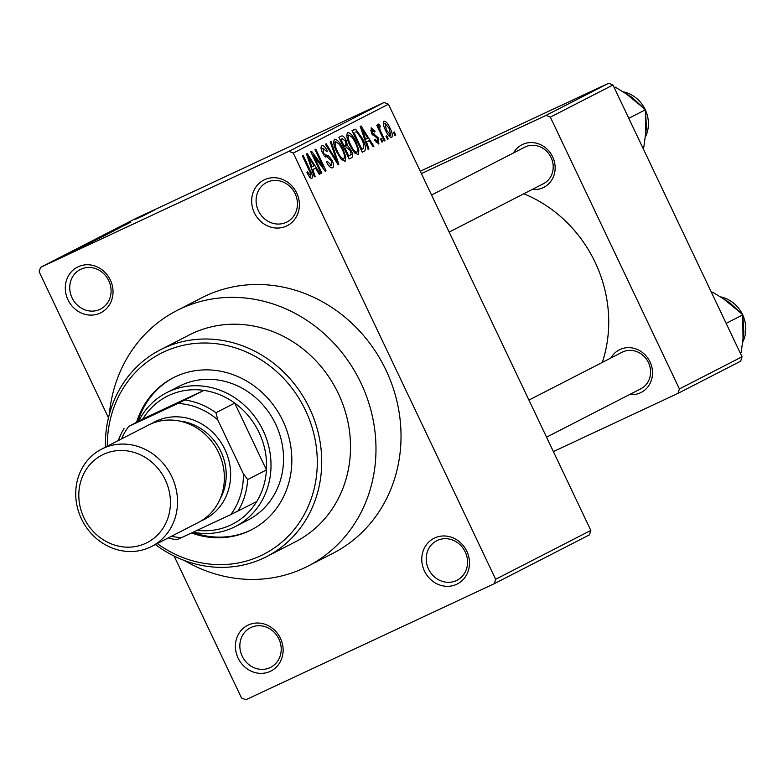<?xml version="1.0" encoding="UTF-8"?>
<svg xmlns="http://www.w3.org/2000/svg" width="783" height="783" viewBox="0 0 783 783"><rect width="100%" height="100%" fill="white"/><g stroke="black" fill="none" stroke-linecap="round" stroke-linejoin="round"><path stroke-width="1.17" d="M286.519 226.042A25.643 23.373 62.8 0 1 254.338 212.77A25.643 23.373 62.8 0 1 264.517 179.718A25.643 23.373 62.8 0 1 296.698 192.99A25.643 23.373 62.8 0 1 286.519 226.042M267.238 182.165A22.227 20.25 -117.2 0 0 266.621 182.468A22.227 20.25 -117.2 0 0 258.586 211.146A22.227 20.25 -117.2 0 0 286.304 222.313A22.227 20.25 -117.2 0 0 286.921 222.01A22.227 20.25 -117.2 0 0 294.956 193.323A22.227 20.25 -117.2 0 0 267.238 182.165M456.636 584.304A25.643 23.373 62.8 0 1 424.455 571.032A25.643 23.373 62.8 0 1 434.634 537.98A25.643 23.373 62.8 0 1 466.805 551.252A25.643 23.373 62.8 0 1 456.636 584.304M437.354 540.427A22.227 20.25 -117.2 0 0 436.738 540.73A22.227 20.25 -117.2 0 0 428.692 569.407A22.227 20.25 -117.2 0 0 456.42 580.575A22.227 20.25 -117.2 0 0 457.037 580.272A22.227 20.25 -117.2 0 0 465.073 551.584A22.227 20.25 -117.2 0 0 437.354 540.427M270.282 671.354A25.643 23.373 62.8 0 1 238.101 658.082A25.643 23.373 62.8 0 1 248.28 625.03A25.643 23.373 62.8 0 1 280.451 638.302A25.643 23.373 62.8 0 1 270.282 671.354M251 627.477A22.227 20.25 -117.2 0 0 250.384 627.78A22.227 20.25 -117.2 0 0 242.339 656.467A22.227 20.25 -117.2 0 0 270.066 667.625A22.227 20.25 -117.2 0 0 270.683 667.322A22.227 20.25 -117.2 0 0 278.719 638.634A22.227 20.25 -117.2 0 0 251 627.477M100.165 313.092A25.643 23.373 62.8 0 1 67.984 299.82A25.643 23.373 62.8 0 1 78.163 266.768A25.643 23.373 62.8 0 1 110.344 280.04A25.643 23.373 62.8 0 1 100.165 313.092M80.884 269.215A22.227 20.25 -117.2 0 0 80.267 269.518A22.227 20.25 -117.2 0 0 72.232 298.206A22.227 20.25 -117.2 0 0 99.95 309.363A22.227 20.25 -117.2 0 0 100.567 309.06A22.227 20.25 -117.2 0 0 108.602 280.373A22.227 20.25 -117.2 0 0 80.884 269.215M513.511 152.949A23.93 21.816 62.8 0 1 522.613 144.444A23.93 21.816 62.8 0 1 552.641 156.835A23.93 21.816 62.8 0 1 543.138 187.685A23.93 21.816 62.8 0 1 532.244 189.447M542.922 183.956A20.515 18.694 -117.2 0 0 543.5 183.672A20.515 18.694 -117.2 0 0 550.919 157.197A20.515 18.694 -117.2 0 0 525.324 146.891A20.515 18.694 -117.2 0 0 524.757 147.175L431.56 195.016M610.887 358.017A23.93 21.816 62.8 0 1 619.989 349.521A23.93 21.816 62.8 0 1 650.017 361.912A23.93 21.816 62.8 0 1 640.514 392.763A23.93 21.816 62.8 0 1 629.62 394.524M640.298 389.034A20.515 18.694 -117.2 0 0 640.876 388.75A20.515 18.694 -117.2 0 0 648.295 362.275A20.515 18.694 -117.2 0 0 622.7 351.968A20.515 18.694 -117.2 0 0 622.133 352.242L528.936 400.084M184.348 560.491A143.612 130.878 -117.2 0 0 303.941 568.106A143.612 130.878 -117.2 0 0 307.934 566.158A143.612 130.878 -117.2 0 0 359.877 380.802A143.612 130.878 -117.2 0 0 180.756 308.678A143.612 130.878 -117.2 0 0 176.772 310.636A143.612 130.878 -117.2 0 0 109.336 414.344M307.934 566.158L332.981 553.297A143.612 130.878 -117.2 0 0 384.923 367.951A143.612 130.878 -117.2 0 0 205.802 295.817A143.612 130.878 -117.2 0 0 201.818 297.775L176.772 310.636M602.303 362.431A129.929 118.409 -117.2 0 0 523.817 193.773M386.753 135.831L388.211 138.914L387.419 139.325L385.95 136.232L386.753 135.831M381.155 132.396L385.03 140.548L384.228 140.96L376.76 125.241L377.563 124.83L378.757 127.335L378.375 124.057L379.54 124.517L380.372 126.875L379.667 126.895L379.784 129.117L381.155 132.396L380.342 132.777M381.282 138.63L382.75 141.723L381.957 142.124L380.489 139.041L381.282 138.63M378.845 144.072L374.568 139.991L375.223 139.296L377.895 141.772L377.807 138.777L371.475 133.179L371.142 127.776L375.116 131.319L374.46 132.004L372.238 130.007L372.121 132.454L378.424 137.974L378.864 144.062M366.522 142.017L368.901 148.829L368.059 149.259L360.219 126.396L361.061 125.965L373.873 146.274L373.031 146.705L369.282 140.607L365.71 142.398M358.174 154.682L354.278 152.47L349.972 145.452C346.889 139.413 346.115 135.097 347.652 132.503C350.5 132.797 353.29 135.968 355.991 142.036L358.888 150.209L358.174 154.682M345.088 161.406L341.182 159.184L336.876 152.176C333.793 146.137 333.02 141.811 334.556 139.217C337.414 139.511 340.194 142.692 342.905 148.76L345.792 156.933L345.088 161.406M311.849 178.455L309.882 177.575L306.926 172.603L307.592 171.917L310.694 175.911L310.773 173.846L302.463 156.042L303.256 155.631L310.225 170.312C312.3 174.149 312.838 176.86 311.849 178.455M388.446 104.227L293.273 153.077L288.976 151.315L384.159 102.456L388.446 104.227L590.832 530.434L589.472 534.838L494.288 583.697L245.823 699.767L241.526 697.996L174.139 556.087M293.273 153.077L495.649 579.283L590.832 530.434M312.779 169.608L315.158 176.41L314.326 176.841L306.486 153.977L307.318 153.546L320.13 173.865L319.298 174.296L315.539 168.188L311.967 169.98M313.621 155.68L321.833 172.984L321.04 173.395L310.773 151.775L311.624 151.344L323.222 166.945L314.991 149.612L315.784 149.201L326.051 170.821L325.19 171.262L313.621 155.68L312.809 156.062M332.09 160.28C333.852 164.234 334.018 166.75 332.579 167.816C330.641 168.247 328.606 166.26 326.472 161.875L327.137 161.19L331.454 165.262L331.307 160.73L322.449 152.802C320.776 149.122 320.59 146.764 321.901 145.716C323.633 145.295 325.454 147.038 327.372 150.943L326.707 151.628L323.125 148.232L323.281 152.47L324.573 154.545L328.429 155.748L332.09 160.28L331.278 160.652M331.082 141.351L338.843 164.254L338.06 164.655L325.434 144.248L326.257 143.827L337.199 161.954L330.24 141.782L331.082 141.351M351.048 150.101C352.957 154.173 353.153 156.698 351.636 157.696L349.159 158.959L338.892 137.338L341.368 136.066C342.827 135.498 344.422 136.937 346.145 140.382L347.437 145.354L351.048 150.101L350.236 150.483M354.229 129.469L355.678 129.224L362.421 138.562C365.544 144.61 366.268 148.77 364.594 151.041L362.255 152.235L351.988 130.624L354.376 129.401M389.983 128.03C392.273 132.454 392.851 135.606 391.706 137.475C389.621 137.289 387.585 134.96 385.618 130.467C383.376 126.102 382.828 123.009 383.973 121.189C386.029 121.336 388.035 123.616 389.983 128.03L389.171 128.402M394.26 131.965L395.728 135.058L394.935 135.469L393.467 132.376L394.26 131.965M384.159 102.456L135.694 218.526L40.51 267.375L39.15 271.789L108.465 417.77M150.17 212.262L146.548 213.994L150.17 212.262M144.708 215.071L141.087 216.793L144.708 215.071M130.859 222.176L112.683 230.594L130.859 222.176M114.866 230.251L99.979 237.102L114.866 230.251M99.431 237.406L100.018 237.171M119.574 227.97L120.259 227.628M101.78 236.975L86.893 243.816L101.78 236.975M86.336 244.13L86.923 243.895M106.478 234.694L107.163 234.352M92.453 241.869L74.238 250.315L92.913 241.634M73.68 250.619L74.268 250.384M95.301 240.42L94.665 240.763M77.116 249.757L58.94 258.175L77.116 249.757M288.976 151.315L40.51 267.375M71.292 252.703L54.918 260.24L71.292 252.703M71.684 252.508L71.028 252.723M83.791 246.332L63.237 255.972L83.791 246.332M100.801 237.601L77.889 248.446L100.801 237.601M113.584 231.044L91.357 241.536L114.328 230.633M126.552 224.388L104.452 234.822L127.277 223.987M125.593 224.222L126.092 224.016M128.148 222.989L128.882 222.724M135.821 219.074L146.979 213.896L135.723 219.191M153.791 210.421L138.904 217.371L154.212 210.187M550.351 117.147L546.064 115.375L608.685 83.233L612.972 85.004L550.351 117.147L679.409 388.936L742.03 356.794L740.669 361.198L678.049 393.34L553.385 451.576M612.972 85.004L742.03 356.794M608.685 83.233L420.275 171.252M546.064 115.375L421.401 173.611M678.049 393.34L679.409 388.936M494.288 583.697L495.649 579.283M64.852 255.415L72.075 251.969L64.872 255.444M104.873 235.487L88.812 243.043M89.203 242.74L105.294 235.282M94.459 240.048L102.524 236.172L94.479 240.078M102.671 236.212L111.871 231.797L102.671 236.212M117.969 228.763L101.907 236.319M102.299 236.016L118.38 228.558M107.555 233.334L124.135 225.524L107.565 233.363M124.174 225.602L123.254 225.837M118.595 227.824L125.818 224.388L118.605 227.863M151.775 211.41L140.734 216.607M140.93 216.421L152 211.302M309.158 176.635L310.694 175.911M314.316 176.811L315.158 176.41M319.278 174.257L320.13 173.865M311.928 169.872L315.539 168.188M309.608 160.27L311.849 166.936L314.071 165.8L308.032 155.983L309.608 160.27L308.776 160.652M311.057 167.308L311.849 166.936M307.288 156.326L308.032 155.983M321.03 173.366L321.833 172.984M322.302 167.376L323.222 166.945M325.17 171.232L326.051 170.821M329.232 166.29L331.454 165.262M326.55 151.325L327.372 150.943M321.167 149.142L323.125 148.232M322.469 152.842L323.281 152.47M323.663 154.965L324.573 154.545M325.64 157.06L328.429 155.748M338.041 164.626L338.843 164.254M336.573 162.247L337.199 161.954M341.779 159.859L343.874 158.88C345.009 156.894 344.412 153.634 342.073 149.103L342.905 148.76M344.559 157.51L345.792 156.933M333.685 142.712L335.76 141.743C334.605 143.778 335.251 147.135 337.688 151.804C339.695 156.306 341.76 158.665 343.874 158.88M336.876 152.176L337.688 151.804M342.073 149.103L339.411 144.385L335.76 141.743M345.332 140.764L346.145 140.382M343.561 147.165L347.437 145.354M340.889 139.462L343.962 145.912L346.194 144.512L345.518 141.146L342.279 138.748L340.086 139.834M343.15 146.294L343.962 145.912M342.435 138.669L340.057 139.785L342.435 138.669M345.156 148.447L348.758 156.023L351.146 154.457L350.255 150.522L346.732 147.635L344.344 148.819M347.946 156.404L348.758 156.023M344.324 148.76L346.732 147.635M355.179 142.418L355.991 142.036M357.655 150.786L358.888 150.209M348.856 135.019C347.701 137.064 348.347 140.411 350.784 145.08C352.79 149.582 354.846 151.941 356.97 152.156C358.105 150.179 357.498 146.92 355.169 142.379L352.507 137.661L348.856 135.019L346.771 135.997M349.972 145.462L350.784 145.08M354.875 153.135L356.97 152.156M362.216 152.147L364.594 151.041M352.115 130.888L355.678 129.224M353.172 133.12L353.985 132.738L361.854 149.299L363.283 148.564L363.792 144.385L361.609 138.943L362.421 138.562M361.041 149.68L361.854 149.299M353.153 133.061L353.985 132.738M361.609 138.943L356.735 131.857L355.394 132.014M368.049 149.23L368.901 148.829M373.011 146.675L373.873 146.274M365.671 142.291L369.282 140.607M363.341 132.679L365.592 139.354L367.804 138.219L361.766 128.402L363.341 132.679L362.509 133.071M364.79 139.726L365.592 139.354M361.032 128.745L361.766 128.402M376.183 142.565L377.895 141.772M374.294 131.71L375.116 131.319M370.584 130.771L372.238 130.007M371.308 132.826L372.121 132.454M371.954 134.108L372.992 133.619M377.602 138.356L378.424 137.974M381.938 142.095L382.75 141.723M384.218 140.93L385.03 140.548M377.944 127.717L378.757 127.335M378.189 125.143L379.54 124.517M378.747 127.316L379.667 126.895M378.815 129.567L379.784 129.117M387.399 139.296L388.211 138.914M385.021 123.44L386.411 130.047L390.658 135.214L389.259 128.588L385.021 123.44L383.386 124.213M385.598 130.428L386.411 130.047M388.955 136.017L390.658 135.214M394.916 135.439L395.728 135.058M191.483 532.969A85.484 77.899 -117.2 0 0 248.955 531.031A85.484 77.899 -117.2 0 0 251.323 529.876A85.484 77.899 -117.2 0 0 282.252 419.541A85.484 77.899 -117.2 0 0 175.627 376.613A85.484 77.899 -117.2 0 0 173.258 377.778A85.484 77.899 -117.2 0 0 136.585 422.135M192.804 532.352A85.484 77.899 -117.2 0 0 250.208 530.394A85.484 77.899 -117.2 0 0 251.95 529.543M157.266 543.559A112.84 102.827 -117.2 0 0 260.69 555.744A112.84 102.827 -117.2 0 0 305.468 410.292A112.84 102.827 -117.2 0 0 163.901 351.9A112.84 102.827 -117.2 0 0 107.3 446.222M105.392 447.201A116.256 105.95 62.8 0 1 160.456 349.756A116.256 105.95 62.8 0 1 163.686 348.171A116.256 105.95 62.8 0 1 308.688 406.563A116.256 105.95 62.8 0 1 266.631 556.605A116.256 105.95 62.8 0 1 263.401 558.191A116.256 105.95 62.8 0 1 155.367 544.537M266.631 556.605L295.436 541.816A116.256 105.95 -117.2 0 0 337.493 391.774A116.256 105.95 -117.2 0 0 192.491 333.382A116.256 105.95 -117.2 0 0 189.261 334.967L160.456 349.756M138.748 421.019A75.227 68.552 62.8 0 1 166.671 392.684L179.19 386.254A75.227 68.552 62.8 0 1 181.284 385.236A75.227 68.552 62.8 0 1 275.107 423.016A75.227 68.552 62.8 0 1 247.898 520.098A75.227 68.552 62.8 0 1 245.803 521.126M173.885 377.455A85.484 77.899 -117.2 0 0 137.837 421.489M629.121 118.135L645.388 109.786L646.474 127.551L643.792 147.263L642.784 147.781M614.234 87.647L615.242 87.128L632.194 97.493L645.388 109.786M614.205 87.598L615.242 87.128M166.671 392.684A75.227 68.552 62.8 0 1 263.137 430.591A75.227 68.552 62.8 0 1 235.37 526.528A75.227 68.552 62.8 0 1 193.156 532.186M197.169 530.316A71.801 65.439 -117.2 0 0 256.707 501.58A71.801 65.439 -117.2 0 0 266.455 469.917A71.801 65.439 -117.2 0 0 259.065 432.549A71.801 65.439 -117.2 0 0 234.734 403.098A71.801 65.439 -117.2 0 0 203.913 390.394L142.829 418.925L128.715 426.441A68.385 62.317 -117.2 0 0 121.482 438.94M171.448 536.286A68.385 62.317 -117.2 0 0 181.509 537.627L230.74 514.627A68.385 62.317 -117.2 0 0 243.337 473.715L247.673 479.558L266.455 469.917L234.734 403.098L215.942 412.749L217.772 419.874A68.385 62.317 -117.2 0 0 177.947 403.451L203.913 390.394A71.801 65.439 -117.2 0 0 142.829 418.925M181.509 537.627L176.841 539.751A71.801 65.439 62.8 0 1 168.257 537.921M256.707 501.58L230.74 514.627M243.337 473.715L217.772 419.874M177.947 403.451L128.715 426.441M247.673 479.558A71.801 65.439 62.8 0 1 237.924 511.221M118.292 440.575A71.801 65.439 62.8 0 1 124.047 428.565M185.131 400.035A71.801 65.439 62.8 0 1 215.942 412.749M145.746 543.294A49.241 44.876 -117.2 0 0 165.282 479.832A49.241 44.876 -117.2 0 0 103.503 454.346A49.241 44.876 -117.2 0 0 83.967 517.817A49.241 44.876 -117.2 0 0 145.746 543.294M103.16 448.375A54.712 49.858 62.8 0 1 171.399 475.858A54.712 49.858 62.8 0 1 151.608 546.465A54.712 49.858 62.8 0 1 150.091 547.209A54.712 49.858 62.8 0 1 81.853 519.736A54.712 49.858 62.8 0 1 101.643 449.119A54.712 49.858 62.8 0 1 103.16 448.375M219.876 499.466A51.286 46.745 -117.2 0 0 179.63 421.058M151.677 423.593A54.712 49.858 62.8 0 1 156.267 421.117A54.712 49.858 62.8 0 1 224.907 449.432A54.712 49.858 62.8 0 1 203.198 519.951A54.712 49.858 62.8 0 1 201.515 520.695M101.643 449.119L148.486 425.081A54.712 49.858 62.8 0 1 150.003 424.337A54.712 49.858 62.8 0 1 218.242 451.811A54.712 49.858 62.8 0 1 198.451 522.418L151.608 546.465M740.16 352.849L741.168 352.33L743.85 332.628L742.764 314.854L726.497 323.203M711.61 292.725L712.618 292.206L729.57 302.561L742.764 314.854M711.581 292.676L712.618 292.206M309.412 170.684L310.225 170.312M324.651 156.208L326.521 155.337M334.576 159.027L335.271 158.704M349.12 158.871L351.636 157.696M372.473 134.921L374.333 134.05M645.681 136.379A30.772 28.041 -117.2 0 0 645.427 110.07M645.202 109.571A30.772 28.041 -117.2 0 0 623.982 91.973M742.578 314.649A30.772 28.041 -117.2 0 0 721.358 297.051M743.057 341.457A30.772 28.041 -117.2 0 0 742.803 315.148M645.662 136.594L645.358 109.493L623.787 91.856M449.168 232.091L543.5 183.672M640.876 388.75L546.544 437.168M235.37 526.528L247.898 520.098M721.163 296.923L742.744 314.57L743.038 341.672"/></g></svg>
